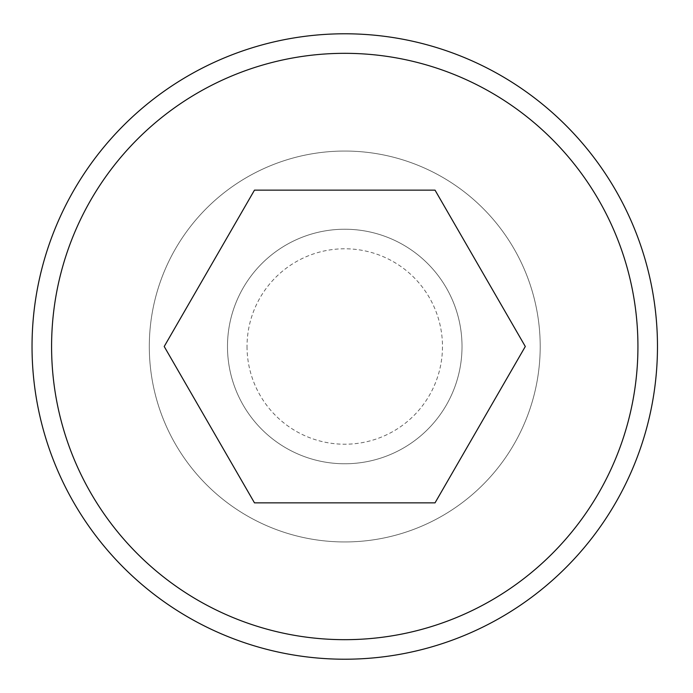 <?xml version="1.0" encoding="UTF-8"?>
<svg xmlns="http://www.w3.org/2000/svg" width="693" height="693" viewBox="0 0 693 693"><rect width="100%" height="100%" fill="white"/><g stroke="black" fill="none" stroke-linecap="round" stroke-linejoin="round"><path stroke-width="0.52" stroke-dasharray="3.46 2.6" d="M227.486 346.5A117.273 117.273 0 0 1 403.387 244.941A117.273 117.273 0 0 1 403.387 448.059A117.273 117.273 0 0 1 227.486 346.5A117.273 117.273 0 0 0 403.387 448.059A117.273 117.273 0 0 0 403.387 244.941A117.273 117.273 0 0 0 227.486 346.5M247.029 346.5A97.73 97.73 0 0 0 393.615 431.133A97.73 97.73 0 0 0 393.615 261.867A97.73 97.73 0 0 0 247.029 346.5M657.475 346.5A312.725 312.725 0 0 1 188.392 617.324A312.725 312.725 0 0 1 188.392 75.676A312.725 312.725 0 0 1 657.475 346.5M254.478 190.142L435.031 190.142L525.303 346.5L435.031 502.858L254.478 502.858L164.206 346.5L254.478 190.142M540.202 346.5A195.452 195.452 0 0 0 247.029 177.235A195.452 195.452 0 0 0 247.029 515.765A195.452 195.452 0 0 0 540.202 346.5A195.452 195.452 0 0 1 247.029 515.765A195.452 195.452 0 0 1 247.029 177.235A195.452 195.452 0 0 1 540.202 346.5"/><path stroke-width="1.04" d="M657.475 346.5A312.725 312.725 0 0 0 188.392 75.676A312.725 312.725 0 0 0 188.392 617.324A312.725 312.725 0 0 0 657.475 346.5M254.478 190.142L435.031 190.142L525.303 346.5L435.031 502.858L254.478 502.858L164.206 346.5L254.478 190.142M637.932 346.5A293.182 293.182 0 0 1 198.163 600.398A293.182 293.182 0 0 1 198.163 92.602A293.182 293.182 0 0 1 637.932 346.5"/></g></svg>
